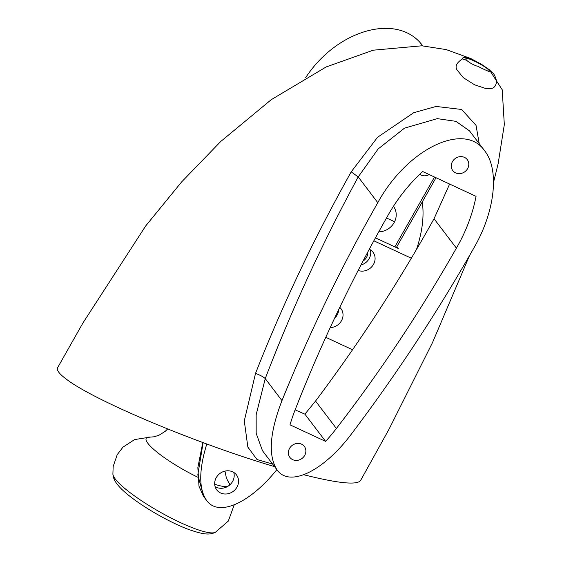 <?xml version="1.0" encoding="UTF-8"?>
<svg xmlns="http://www.w3.org/2000/svg" width="562" height="562" viewBox="0 0 562 562"><rect width="100%" height="100%" fill="white"/><g stroke="black" fill="none" stroke-linecap="round" stroke-linejoin="round"><path stroke-width="0.84" d="M272.647 464.1L257.01 459.54L247.856 447.106L244.287 420.882L255.527 373.379C282.735 304.33 314.622 237.164 351.194 171.86L377.545 137.29L413.688 112.716L436.091 106.443L461.62 109.478L476.049 125.389L479.217 143.647M462.175 58.87C462.905 56.418 467.31 57.184 475.396 61.16L486.481 67.7L490.998 71.276C492.558 73.755 494.019 71.774 496.604 81.188C495.487 90.854 488.715 88.29 485.645 88.487L474.672 84.827L463.362 77.711L457.096 70.025C455.15 67.061 456.042 64.019 459.772 60.893L462.175 58.87L466.608 60.282C460.411 52.954 492.15 69.042 489.052 71.571C481.571 68.332 478.079 66.583 478.578 66.33L476.829 66.063C472.874 64.63 469.467 62.705 466.608 60.282M493.569 182.25L498.143 163.647L504.325 124.609L502.21 89.758L489.277 69.674L481.81 64.525L470.808 58.539L446.228 49.604L421.858 45.803L373.245 50.194L326.171 66.948L271.313 99.629L220.74 141.491L181.667 181.884L145.649 225.994L82.944 322.96L57.675 367.597C56.312 370.014 59.249 373.906 66.485 379.273C93.938 400.509 197.023 443.804 274.558 466.615M303.852 474.764C338.022 483.341 356.926 485.266 360.558 480.552L388.974 429.319L432.487 342.623L469.488 255.661M277.136 470.001L262.482 450.738L256.174 433.323L256.16 414.756L265.236 378.612C291.664 309.648 322.658 242.412 358.219 176.925L378.114 148.979L404.556 128.115L437.271 118.638L455.986 121.364L469.502 130.876L484.648 150.792C499.625 169.668 495.129 211.15 474.159 247.477A1606.814 1446.644 -37.3 0 1 352.037 433.197C324.063 470.907 289.662 487.809 277.136 470.001C267.969 455.923 269.584 432.796 281.969 400.622A1606.814 1446.644 -37.3 0 1 377.797 202.671C407.106 148.993 464.381 121.188 484.648 150.792M295.113 409.888L304.899 414.152L315.542 401.078L336.392 428.497A192.633 173.426 -37.3 0 1 325.609 441.388L289.999 424.83A192.633 173.426 -37.3 0 1 295.31 409.389A1445.612 1301.515 -37.3 0 1 387.562 216.124A165.109 148.656 -37.3 0 1 422.645 171.515L476.056 196.356A165.109 148.656 -37.3 0 1 456.393 248.13A1445.612 1301.515 -37.3 0 1 336.392 428.497M449.621 184.062L434.04 218.737C398.879 281.948 359.378 342.729 315.542 401.078M455.627 172.885A9.083 8.177 142.7 0 0 466.453 170.272A9.083 8.177 142.7 0 0 467.261 159.636A9.083 8.177 142.7 0 0 455.087 158.625A9.083 8.177 142.7 0 0 452.803 170.63A9.083 8.177 142.7 0 0 455.627 172.885M292.711 459.667A9.083 8.177 142.7 0 0 303.536 457.054A9.083 8.177 142.7 0 0 304.344 446.418A9.083 8.177 142.7 0 0 292.17 445.406A9.083 8.177 142.7 0 0 289.894 457.412A9.083 8.177 142.7 0 0 292.711 459.667M325.763 337.305L352.564 349.768M373.842 240.796L411.307 258.218M358.142 270.448A12.245 11.022 142.7 0 0 372.234 266.226A12.245 11.022 142.7 0 0 373.02 252.24A12.245 11.022 142.7 0 0 369.29 249.233M330.231 327.555A12.245 11.022 142.7 0 0 341.436 320.818A12.245 11.022 142.7 0 0 340.972 308.657A12.245 11.022 142.7 0 0 339.771 307.337M396.884 246.62L398.282 248.467L375.451 237.845M304.899 414.152L325.609 441.388M434.04 218.737L456.393 248.13M370.316 249.788A12.245 11.022 -37.3 0 1 360.973 264.99M338.682 309.613A12.245 11.022 -37.3 0 1 334.566 318.268M363.052 261A9.083 8.177 142.7 0 0 367.646 252.31M419.744 174.262A8.809 7.931 142.7 0 0 429.171 174.557M393.421 206.317A16.509 14.865 -37.3 0 1 393.428 206.331A16.509 14.865 -37.3 0 1 394.011 222.805A16.509 14.865 -37.3 0 1 378.767 231.811M422.259 201.948C424.282 215.927 422.364 231.741 416.519 249.402M276.855 469.635C249.746 503.426 218.485 517.152 206.619 500.475C198.73 488.982 198.786 470.148 206.795 443.98M394.573 221.737L386.508 217.979M220.599 492.972A12.385 11.149 -37.3 0 1 216.749 489.888A12.385 11.149 -37.3 0 1 219.861 473.52A12.385 11.149 -37.3 0 1 236.462 474.897A12.385 11.149 -37.3 0 1 235.359 489.404A12.385 11.149 -37.3 0 1 220.599 492.972M233.764 472.438A12.385 11.149 -37.3 0 1 229.563 485.097A12.385 11.149 -37.3 0 1 216.251 487.247A12.385 11.149 -37.3 0 1 215.106 486.629M305.721 77.563C337.614 28.95 398.472 12.469 422.757 45.859M351.194 171.86L358.219 176.925L377.797 202.671M255.527 373.379C260.311 375.205 263.543 376.947 265.236 378.612L281.969 400.622M434.51 177.037L394.847 246.866M224.962 471.104L226.381 477.988L227.982 481.213A47.615 8.887 -150.4 0 1 228.65 485.814M228.235 486.095A47.615 8.887 -150.4 0 1 214.684 484.233M197.698 477.166A47.615 8.887 -150.4 0 1 155.189 450.626A47.615 8.887 -150.4 0 1 150.314 437.096L153.904 436.814L158.905 435.29L165.13 431.405L167.652 428.947M234.192 504.915L228.298 521.093L215.316 532.326A59.361 11.085 -150.4 0 1 159.313 511.673A59.361 11.085 -150.4 0 1 112.892 474.138L113.152 466.565L117.212 454.665L122.945 447.162L134.627 439.568L150.314 437.096M206.619 500.475L203.725 496.668L197.81 474.918L203.128 442.631M436.014 177.733L396.343 247.561M230.041 484.676L227.982 481.213M215.316 532.326C209.471 535.164 203.205 534.588 188.446 529.39C170.567 522.751 144.933 508.28 129.534 496C119.783 488.357 114.374 481.901 113.306 476.639L112.892 474.138M202.791 442.505L197.845 467.626L198.99 486.228L203.437 496.281"/></g></svg>
